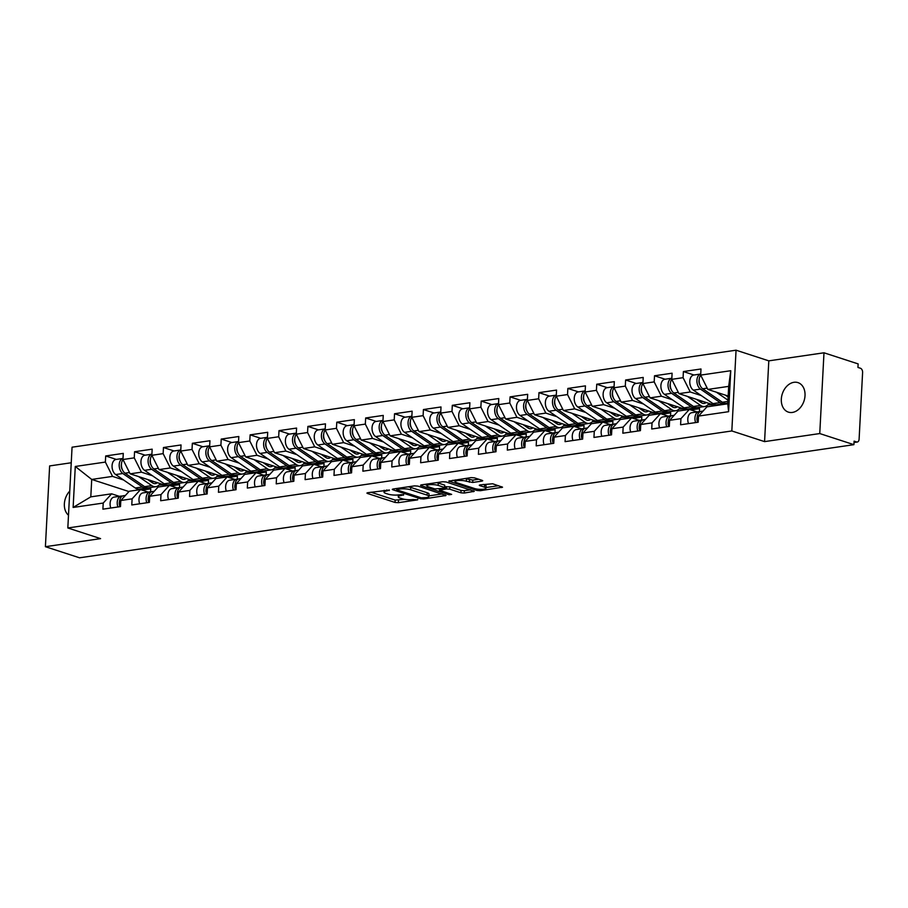 <?xml version="1.0" encoding="UTF-8"?>
<svg xmlns="http://www.w3.org/2000/svg" width="908" height="908" viewBox="0 0 908 908"><rect width="100%" height="100%" fill="white"/><g stroke="black" fill="none" stroke-linecap="round" stroke-linejoin="round"><path stroke-width="1.36" d="M389.419 490.048L367.763 492.704L366.911 493.078L367.479 493.475L395.025 502.442L398.374 502.669L417.691 499.854L413.049 499.514A7.616 1.759 -177 0 1 402.335 498.776L400.031 498.027A7.616 1.759 -177 0 1 398.249 496.778A7.616 1.759 -177 0 1 400.95 495.586L403.651 494.678L398.805 494.883A7.616 1.759 -177 0 1 388.091 494.134L385.798 493.396A7.616 1.759 -177 0 1 384.016 492.147A7.616 1.759 -177 0 1 386.717 490.944L389.419 490.048M792.378 412.436A15.515 11.429 108 0 1 788.371 412.119A15.515 11.429 108 0 1 781.64 396.456A15.515 11.429 108 0 1 793.955 382.302A15.515 11.429 108 0 1 797.973 382.62A15.515 11.429 108 0 1 804.704 398.283A15.515 11.429 108 0 1 792.378 412.436M68.497 515.233A15.515 11.429 108 0 1 69.768 491.069M481.876 481.126L482.727 480.752L482.159 480.355L474.43 477.846L471.082 477.608L448.79 481.115L476.904 490.479L480.253 490.706L502.544 487.199L492.647 483.771L480.128 484.883L479.276 485.258L479.833 485.644L484.463 487.153A6.367 1.476 -177 0 1 485.962 488.198A6.367 1.476 -177 0 1 481.751 489.355A6.367 1.476 -177 0 1 474.748 488.572L456.611 482.67A6.367 1.476 -177 0 1 455.112 481.626A6.367 1.476 -177 0 1 459.323 480.457A6.367 1.476 -177 0 1 466.326 481.251L472.705 482.466L481.876 481.126L481.921 480.275M764.57 441.617L819.754 433.559L853.906 444.67L79.552 557.807L45.4 546.695L100.584 538.626L67.828 527.968L731.825 430.959L764.57 441.617L768.804 360.851L736.059 350.193L731.825 430.959M417.907 486.098L414.559 485.871L393.119 489.003L392.267 489.378L392.835 489.764L420.381 498.73L423.73 498.969L446.021 495.462L417.907 486.098M421.38 484.872L442.82 481.739L446.169 481.978L474.282 491.33L464.26 493.044L460.912 492.817L449.732 489.174L446.384 488.947L439.461 490.207L451.651 494.383L449.108 494.758L421.096 485.632L420.529 485.247L421.38 484.872M736.059 350.193L72.061 447.201L67.828 527.968M693.996 375.004L683.395 371.554L683.077 377.683L690.262 391.995L701.305 395.582M683.395 371.554L700.987 368.989L700.67 375.106L730.758 370.714L728.613 411.687L698.524 416.08L698.195 422.209L680.603 424.774L680.932 418.656L669.639 420.302L669.31 426.419L651.717 428.996L652.046 422.867L640.753 424.524L640.424 430.642L622.843 433.218L623.16 427.089L611.867 428.746L611.538 434.864L593.957 437.44L594.275 431.311L582.981 432.957L582.652 439.086L565.071 441.651L565.389 435.534L554.096 437.179L553.766 443.308L536.185 445.873L536.503 439.756L525.21 441.401L524.881 447.531L507.3 450.096L507.617 443.978L496.324 445.624L495.995 451.741L478.414 454.318L478.732 448.189L467.438 449.846L467.121 455.964L449.528 458.54L449.846 452.411L438.553 454.068L438.235 460.186L420.642 462.751L420.96 456.633L409.667 458.279L409.349 464.408L391.757 466.973L392.074 460.855L380.781 462.501L380.463 468.63L362.871 471.195L363.189 465.078L351.895 466.723L351.578 472.841L333.985 475.417L334.303 469.288L323.01 470.946L322.692 477.063L305.099 479.64L305.417 473.511L294.124 475.168L293.806 481.285L276.214 483.862L276.531 477.733L265.238 479.39L264.92 485.508L247.328 488.073L247.646 481.955L236.352 483.601L236.035 489.73L218.442 492.295L218.76 486.177L207.467 487.823L207.149 493.952L189.556 496.517L189.874 490.399L178.581 492.045L178.263 498.163L160.671 500.739L160.988 494.61L149.695 496.267L149.377 502.385L131.785 504.962L132.103 498.832L120.809 500.49L120.492 506.607L102.899 509.172L103.217 503.055L73.128 507.447L75.285 466.474L105.373 462.081L112.547 476.394L123.59 479.991M116.281 459.403L105.691 455.964L105.373 462.081M105.691 455.964L123.284 453.387L122.955 459.516L134.248 457.859L141.432 472.171L152.476 475.769M145.167 455.192L134.577 451.741L134.248 457.859M134.577 451.741L152.169 449.165L151.84 455.294L163.134 453.637L170.318 467.949L181.362 471.547M174.052 450.97L163.463 447.519L163.134 453.637M163.463 447.519L181.055 444.954L180.726 451.072L192.019 449.426L199.204 463.738L210.247 467.325M202.938 446.747L192.348 443.297L192.019 449.426M192.348 443.297L209.941 440.732L209.612 446.849L220.905 445.204L228.09 459.516L239.133 463.103M231.824 442.525L221.234 439.075L220.905 445.204M221.234 439.075L238.815 436.51L238.498 442.627L249.791 440.982L256.975 455.294L268.019 458.892M260.709 438.303L250.12 434.864L249.791 440.982M250.12 434.864L267.701 432.287L267.383 438.416L278.677 436.759L285.861 451.072L296.905 454.67M289.595 434.092L279.006 430.642L278.677 436.759M279.006 430.642L296.587 428.065L296.269 434.194L307.562 432.537L314.747 446.849L325.79 450.447M318.481 429.87L307.891 426.419L307.562 432.537M307.891 426.419L325.473 423.854L325.155 429.972L336.448 428.326L343.633 442.627L354.676 446.225M347.367 425.648L336.777 422.197L336.448 428.326M336.777 422.197L354.358 419.632L354.041 425.75L365.334 424.104L372.518 438.416L383.562 442.003M376.252 421.425L365.663 417.975L365.334 424.104M365.663 417.975L383.244 415.41L382.926 421.528L394.22 419.882L401.404 434.194L412.448 437.792M405.138 417.203L394.537 413.753L394.22 419.882M394.537 413.753L412.13 411.188L411.812 417.305L423.105 415.66L430.29 429.972L441.333 433.57M434.024 412.981L423.423 409.542L423.105 415.66M423.423 409.542L441.016 406.966L440.698 413.095L451.991 411.438L459.176 425.75L470.219 429.348M462.91 408.77L452.309 405.32L451.991 411.438M452.309 405.32L469.901 402.743L469.584 408.872L480.877 407.215L488.061 421.528L499.105 425.126M491.796 404.548L481.195 401.098L480.877 407.215M481.195 401.098L498.787 398.533L498.469 404.65L509.763 403.004L516.947 417.317L527.991 420.903M520.681 400.326L510.08 396.875L509.763 403.004M510.08 396.875L527.673 394.31L527.355 400.428L538.648 398.782L545.833 413.095L556.876 416.681M549.567 396.104L538.966 392.653L538.648 398.782M538.966 392.653L556.559 390.088L556.241 396.206L567.534 394.56L574.719 408.872L585.762 412.47M578.453 391.881L567.852 388.442L567.534 394.56M567.852 388.442L585.444 385.866L585.127 391.995L596.42 390.338L603.604 404.65L614.648 408.248M607.339 387.671L596.738 384.22L596.42 390.338M596.738 384.22L614.33 381.644L614.012 387.773L625.306 386.116L632.49 400.428L643.534 404.026M636.224 383.448L625.623 379.998L625.306 386.116M625.623 379.998L643.216 377.433L642.898 383.551L654.191 381.905L661.376 396.206L672.419 399.804M665.11 379.226L654.509 375.776L654.191 381.905M654.509 375.776L672.102 373.211L671.784 379.328L683.077 377.683M697.094 411.937L689.342 409.417L680.932 418.656M669.639 420.302L678.049 411.063L689.342 409.417M725.276 403.39L726.922 403.924M690.262 391.995L678.957 393.641L715.629 405.581M671.784 379.328L678.957 393.641M668.209 416.159L660.457 413.639L652.046 422.867M640.753 424.524L649.163 415.285L660.457 413.639M696.391 407.613L699.58 408.645L690.886 409.917M661.376 396.206L650.071 397.863L686.743 409.792M699.421 411.63L699.58 408.645M642.898 383.551L650.071 397.863M639.323 420.381L631.571 417.862L623.16 427.089M611.867 428.746L620.278 419.507L631.571 417.862M667.516 411.835L670.694 412.868L662 414.139M632.49 400.428L621.185 402.085L657.857 414.014M670.535 415.853L670.694 412.868M614.012 387.773L621.185 402.085M610.437 424.604L602.685 422.072L594.275 431.311M582.981 432.957L591.392 423.73L602.685 422.072M638.63 416.046L641.808 417.09L633.114 418.361M603.604 404.65L592.3 406.296L628.972 418.236M641.65 420.075L641.808 417.09M585.127 391.995L592.3 406.296M581.551 428.814L573.799 426.295L565.389 435.534M554.096 437.179L562.506 427.952L573.799 426.295M609.745 420.268L612.923 421.312L604.229 422.572M574.719 408.872L563.425 410.518L600.086 422.458M612.764 424.297L612.923 421.312M556.241 396.206L563.425 410.518M552.666 433.037L544.913 430.517L536.503 439.756M525.21 441.401L533.62 432.163L544.913 430.517M580.859 424.49L584.037 425.523L575.343 426.794M545.833 413.095L534.54 414.74L571.2 426.681M583.878 428.519L584.037 425.523M527.355 400.428L534.54 414.74M523.78 437.259L516.028 434.739L507.617 443.978M496.324 445.624L504.734 436.385L516.028 434.739M551.973 428.712L555.151 429.745L546.457 431.016M516.947 417.317L505.654 418.963L542.314 430.891M554.992 432.741L555.151 429.745M498.469 404.65L505.654 418.963M494.894 441.481L487.142 438.961L478.732 448.189M467.438 449.846L475.849 440.607L487.142 438.961M523.087 432.934L526.265 433.967L517.571 435.238M488.061 421.528L476.768 423.185L513.429 435.114M526.107 436.952L526.265 433.967M469.584 408.872L476.768 423.185M466.008 445.703L458.256 443.172L449.846 452.411M438.553 454.068L446.963 444.829L458.256 443.172M494.202 437.157L497.38 438.189L488.686 439.461M459.176 425.75L447.882 427.407L484.543 439.336M497.221 441.174L497.38 438.189M440.698 413.095L447.882 427.407M437.123 449.925L429.37 447.394L420.96 456.633M409.667 458.279L418.077 449.051L429.37 447.394M465.316 441.367L468.494 442.412L459.8 443.683M430.29 429.972L418.997 431.618L455.657 443.558M468.335 445.397L468.494 442.412M411.812 417.305L418.997 431.618M408.237 454.136L400.485 451.616L392.074 460.855M380.781 462.501L389.191 453.262L400.485 451.616M436.43 445.59L439.608 446.623L430.914 447.894M401.404 434.194L390.111 435.84L426.771 447.78M439.449 449.619L439.608 446.623M382.926 421.528L390.111 435.84M379.351 458.358L371.599 455.839L363.189 465.078M351.895 466.723L360.306 457.484L371.599 455.839M407.544 449.812L410.722 450.845L402.028 452.116M372.518 438.416L361.225 440.062L397.886 452.002M410.564 453.841L410.722 450.845M354.041 425.75L361.225 440.062M350.465 462.581L342.713 460.061L334.303 469.288M323.01 470.946L331.42 461.707L342.713 460.061M378.659 454.034L381.837 455.067L373.143 456.338M343.633 442.627L332.339 444.284L369 456.213M381.678 458.052L381.837 455.067M325.155 429.972L332.339 444.284M321.58 466.803L313.827 464.283L305.417 473.511M294.124 475.168L302.534 465.929L313.827 464.283M349.773 458.256L352.951 459.289L344.257 460.56M314.747 446.849L303.454 448.507L340.114 460.435M352.792 462.274L352.951 459.289M296.269 434.194L303.454 448.507M292.694 471.025L284.942 468.494L276.531 477.733M265.238 479.39L273.649 470.151L284.942 468.494M320.887 462.467L324.065 463.511L315.371 464.783M285.861 451.072L274.568 452.729L311.24 464.658M323.906 466.496L324.065 463.511M267.383 438.416L274.568 452.729M263.808 475.236L256.067 472.716L247.646 481.955M236.352 483.601L244.763 474.373L256.067 472.716M292.001 466.689L295.179 467.734L286.485 468.993M256.975 455.294L245.682 456.94L282.354 468.88M295.021 470.719L295.179 467.734M238.498 442.627L245.682 456.94M234.922 479.458L227.182 476.938L218.76 486.177M207.467 487.823L215.877 478.584L227.182 476.938M263.116 470.911L266.294 471.944L257.6 473.216M228.09 459.516L216.796 461.162L253.468 473.102M266.135 474.941L266.294 471.944M209.612 446.849L216.796 461.162M206.048 483.68L198.296 481.161L189.874 490.399M178.581 492.045L186.991 482.806L198.296 481.161M234.23 475.134L237.408 476.167L228.714 477.438M199.204 463.738L187.911 465.384L224.582 477.313M237.249 479.163L237.408 476.167M180.726 451.072L187.911 465.384M177.162 487.902L169.41 485.383L160.988 494.61M149.695 496.267L158.106 487.029L169.41 485.383M205.344 479.356L208.522 480.389L199.828 481.66M170.318 467.949L159.025 469.606L195.697 481.535M208.363 483.374L208.522 480.389M151.84 455.294L159.025 469.606M148.276 492.125L140.524 489.594L132.103 498.832M120.809 500.49L129.231 491.251L140.524 489.594M176.458 483.578L179.636 484.611L170.942 485.882M141.432 472.171L130.139 473.828L166.811 485.757M179.489 487.596L179.636 484.611M122.955 459.516L130.139 473.828M119.391 496.347L111.639 493.816L103.217 503.055M112.547 476.394L91.719 479.435L90.8 496.858L111.639 493.816M147.573 487.789L150.751 488.833L142.057 490.104M128.947 491.557L91.719 479.435L75.285 466.474M150.603 491.818L150.751 488.833M90.8 496.858L73.128 507.447M71.244 462.762L49.634 465.929L45.4 546.695M819.754 433.559L823.987 352.792L858.139 363.904L857.947 367.434L860.444 368.251A3.632 2.315 81.7 0 1 862.6 372.541L859.104 439.188A3.632 2.315 81.7 0 1 857.3 442.014A3.632 2.315 81.7 0 1 856.585 441.958L854.087 441.14L853.906 444.67M823.987 352.792L768.804 360.851M698.524 416.08L706.935 406.841L727.762 403.799L728.681 386.377L707.843 389.419L728.171 396.036M727.762 403.799L728.613 411.687M700.67 375.106L707.843 389.419M730.758 370.714L728.681 386.377M371.02 492.227L395.15 500.081L404.968 499.366M428.951 495.87L442.037 493.952M397.261 489.412L397.057 489.945L421.244 497.811L426.227 497.595A7.616 1.759 -177 0 0 428.928 496.392A7.616 1.759 -177 0 0 427.135 495.144L410.609 489.764A7.616 1.759 -177 0 0 399.895 489.026L397.261 489.412L397.307 488.391M428.928 496.392L429.053 494.043A7.616 1.759 -177 0 0 427.259 492.794L427.135 495.144M408.089 486.813A7.616 1.759 -177 0 1 410.734 487.414L427.259 492.794M470.299 489.821L464.385 490.695L464.26 493.044M445.147 486.79L449.857 486.824L461.037 490.456L464.385 490.695M439.506 489.23L438.87 489.026M426.953 485.156L424.638 484.395M438.144 485.405A6.367 1.476 -177 0 0 431.141 484.611A6.367 1.476 -177 0 0 426.93 485.78A6.367 1.476 -177 0 0 428.417 486.824L434.807 488.901L444.25 488.243L445.09 487.868L444.534 487.483L438.144 485.405L438.269 483.045A6.367 1.476 -177 0 0 436.635 482.647M445.09 487.868L444.659 485.122L444.534 487.483M438.269 483.045L444.659 485.122M464.93 478.516A6.367 1.476 -177 0 1 466.451 478.891L472.818 480.105L478.743 479.242M485.962 488.198L486.086 485.837A6.367 1.476 -177 0 0 484.588 484.793L484.463 487.153M483.385 484.407L484.588 484.793M485.996 487.528L498.56 485.701M452.899 480.264L455.146 481.002M157.368 482.681A8.966 5.698 -98.3 0 1 155.427 483.578A8.966 5.698 -98.3 0 1 153.668 483.419A8.966 5.698 -98.3 0 1 152.385 482.772L147.641 479.515M138.618 476.587L151.772 485.61A12.122 7.707 81.7 0 0 153.509 486.484A12.122 7.707 81.7 0 0 155.881 486.699A12.122 7.707 81.7 0 0 160.126 483.589M122.989 459.584A8.002 5.085 81.7 0 0 125.02 473.181L144.644 486.654A12.122 7.707 81.7 0 0 146.381 487.528A12.122 7.707 81.7 0 0 148.753 487.744L155.881 486.699M122.796 473.511L115.668 474.555A8.002 5.085 81.7 0 1 112.059 465.986A8.002 5.085 81.7 0 1 116.065 459.437L123.011 458.426A8.002 5.085 81.7 0 0 119.186 465.078A8.002 5.085 81.7 0 0 122.796 473.511L142.42 486.972A12.122 7.707 81.7 0 0 144.156 487.846A12.122 7.707 81.7 0 0 146.529 488.061A12.122 7.707 81.7 0 0 147.618 487.778M115.668 474.555L135.292 488.016A12.122 7.707 81.7 0 0 137.029 488.89A12.122 7.707 81.7 0 0 139.401 489.106L146.529 488.061M164.042 484.861L159.013 485.031M121.445 463.943L121.456 463.943A4.846 3.076 -98.3 0 0 122.262 469.436M162.01 484.202L159.422 484.577M153.758 481.512L151.727 481.808A8.966 5.698 -98.3 0 1 151.523 482.182M120.117 506.664A8.002 5.085 -98.3 0 1 123.443 495.745L125.383 495.462M117.892 506.982A8.002 5.085 -98.3 0 1 121.218 496.074A8.002 5.085 -98.3 0 1 121.615 496.04L122.535 496.018M110.765 508.026A8.002 5.085 -98.3 0 1 114.09 497.119L121.218 496.074M119.481 501.591A4.846 3.076 81.7 0 0 120.038 506.675M186.254 478.471A8.966 5.698 -98.3 0 1 184.301 479.367A8.966 5.698 -98.3 0 1 182.553 479.197A8.966 5.698 -98.3 0 1 181.271 478.55L176.527 475.304M167.503 472.364L180.658 481.388A12.122 7.707 81.7 0 0 182.394 482.261A12.122 7.707 81.7 0 0 184.767 482.477A12.122 7.707 81.7 0 0 189.012 479.367M151.874 455.362A8.002 5.085 81.7 0 0 153.906 468.959L173.53 482.432A12.122 7.707 81.7 0 0 175.267 483.306A12.122 7.707 81.7 0 0 177.639 483.521L184.767 482.477M151.681 469.288L144.554 470.333A8.002 5.085 81.7 0 1 140.944 461.763A8.002 5.085 81.7 0 1 144.951 455.214L151.897 454.204A8.002 5.085 81.7 0 0 148.072 460.867A8.002 5.085 81.7 0 0 151.681 469.288L171.306 482.761A12.122 7.707 81.7 0 0 173.042 483.624A12.122 7.707 81.7 0 0 175.414 483.851A12.122 7.707 81.7 0 0 176.504 483.555M144.554 470.333L164.178 483.794A12.122 7.707 81.7 0 0 165.914 484.668A12.122 7.707 81.7 0 0 168.286 484.883L175.414 483.851M192.927 480.638L187.899 480.809M151.148 465.225A4.846 3.076 -98.3 0 1 150.342 459.698M190.896 479.98L188.308 480.355M182.644 477.29L180.613 477.585A8.966 5.698 -98.3 0 1 180.408 477.96M215.139 474.248A8.966 5.698 -98.3 0 1 213.187 475.145A8.966 5.698 -98.3 0 1 211.439 474.975A8.966 5.698 -98.3 0 1 210.157 474.339L205.412 471.082M196.389 468.142L209.544 477.165A12.122 7.707 81.7 0 0 211.28 478.039A12.122 7.707 81.7 0 0 213.652 478.255A12.122 7.707 81.7 0 0 217.897 475.145M180.76 451.14A8.002 5.085 81.7 0 0 182.792 464.748L202.416 478.21A12.122 7.707 81.7 0 0 204.152 479.084A12.122 7.707 81.7 0 0 206.525 479.299L213.652 478.255M180.567 465.066L173.439 466.11A8.002 5.085 81.7 0 1 169.83 457.541A8.002 5.085 81.7 0 1 173.837 451.004L180.783 449.982A8.002 5.085 81.7 0 0 176.958 456.645A8.002 5.085 81.7 0 0 180.567 465.066L200.191 478.539A12.122 7.707 81.7 0 0 201.928 479.413A12.122 7.707 81.7 0 0 204.3 479.628A12.122 7.707 81.7 0 0 205.39 479.333M173.439 466.11L193.064 479.583A12.122 7.707 81.7 0 0 194.8 480.446A12.122 7.707 81.7 0 0 197.172 480.673L204.3 479.628M221.813 476.416L216.785 476.587M179.216 455.498L179.216 455.498A4.846 3.076 -98.3 0 0 180.034 461.003M219.781 475.758L217.194 476.132M211.53 473.068L209.498 473.374A8.966 5.698 -98.3 0 1 209.294 473.749M244.025 470.026A8.966 5.698 -98.3 0 1 242.073 470.923A8.966 5.698 -98.3 0 1 240.325 470.764A8.966 5.698 -98.3 0 1 239.042 470.117L234.298 466.86M225.275 463.92L238.429 472.954A12.122 7.707 81.7 0 0 240.166 473.817A12.122 7.707 81.7 0 0 242.538 474.044A12.122 7.707 81.7 0 0 246.783 470.923M209.646 446.918A8.002 5.085 81.7 0 0 211.678 460.526L231.302 473.987A12.122 7.707 81.7 0 0 233.038 474.861A12.122 7.707 81.7 0 0 235.399 475.077L242.538 474.044M209.453 460.844L202.325 461.888A8.002 5.085 81.7 0 1 198.716 453.319A8.002 5.085 81.7 0 1 202.722 446.781L209.669 445.76A8.002 5.085 81.7 0 0 205.844 452.422A8.002 5.085 81.7 0 0 209.453 460.844L229.077 474.316A12.122 7.707 81.7 0 0 230.814 475.19A12.122 7.707 81.7 0 0 233.186 475.406A12.122 7.707 81.7 0 0 234.275 475.111M202.325 461.888L221.949 475.361A12.122 7.707 81.7 0 0 223.686 476.223A12.122 7.707 81.7 0 0 226.058 476.45L233.186 475.406M250.699 472.194L245.671 472.364M208.102 451.276L208.102 451.276A4.846 3.076 -98.3 0 0 208.919 456.781M248.667 471.536L246.079 471.91M240.416 468.857L238.384 469.152A8.966 5.698 -98.3 0 1 238.18 469.527M272.911 465.804A8.966 5.698 -98.3 0 1 270.959 466.701A8.966 5.698 -98.3 0 1 269.211 466.542A8.966 5.698 -98.3 0 1 267.928 465.895L263.184 462.637M254.161 459.709L267.315 468.732A12.122 7.707 81.7 0 0 269.052 469.606A12.122 7.707 81.7 0 0 271.424 469.822A12.122 7.707 81.7 0 0 275.669 466.701M238.532 442.695A8.002 5.085 81.7 0 0 240.563 456.304L260.187 469.776A12.122 7.707 81.7 0 0 261.924 470.639A12.122 7.707 81.7 0 0 264.285 470.866L271.424 469.822M238.339 456.633L231.211 457.666A8.002 5.085 81.7 0 1 227.602 449.108A8.002 5.085 81.7 0 1 231.608 442.559L238.554 441.549A8.002 5.085 81.7 0 0 234.729 448.2A8.002 5.085 81.7 0 0 238.339 456.633L257.963 470.094A12.122 7.707 81.7 0 0 259.699 470.968A12.122 7.707 81.7 0 0 262.072 471.184A12.122 7.707 81.7 0 0 263.161 470.9M231.211 457.666L250.835 471.139A12.122 7.707 81.7 0 0 252.572 472.012A12.122 7.707 81.7 0 0 254.944 472.228L262.072 471.184M279.585 467.972L274.557 468.142M237.805 452.559A4.846 3.076 -98.3 0 1 236.999 447.031M277.553 467.314L274.965 467.699M269.301 464.635L267.27 464.93A8.966 5.698 -98.3 0 1 267.066 465.305M301.796 461.582A8.966 5.698 -98.3 0 1 299.844 462.478A8.966 5.698 -98.3 0 1 298.096 462.32A8.966 5.698 -98.3 0 1 296.814 461.673L292.07 458.415M283.046 455.487L296.201 464.51A12.122 7.707 81.7 0 0 297.938 465.384A12.122 7.707 81.7 0 0 300.298 465.6A12.122 7.707 81.7 0 0 304.555 462.49M267.417 438.473A8.002 5.085 81.7 0 0 269.449 452.082L289.073 465.554A12.122 7.707 81.7 0 0 290.81 466.417A12.122 7.707 81.7 0 0 293.171 466.644L300.298 465.6M267.224 452.411L260.097 453.444A8.002 5.085 81.7 0 1 256.487 444.886A8.002 5.085 81.7 0 1 260.494 438.337L267.44 437.327A8.002 5.085 81.7 0 0 263.615 443.978A8.002 5.085 81.7 0 0 267.224 452.411L286.849 465.872A12.122 7.707 81.7 0 0 288.585 466.746A12.122 7.707 81.7 0 0 290.957 466.962A12.122 7.707 81.7 0 0 292.047 466.678M260.097 453.444L279.721 466.916A12.122 7.707 81.7 0 0 281.457 467.79A12.122 7.707 81.7 0 0 283.829 468.006L290.957 466.962M308.47 463.761L303.442 463.931M265.874 442.843L265.874 442.843A4.846 3.076 -98.3 0 0 266.691 448.336M306.439 463.091L303.851 463.477M298.187 460.413L296.156 460.708A8.966 5.698 -98.3 0 1 295.951 461.082M149.003 502.442A8.002 5.085 -98.3 0 1 152.328 491.534L154.269 491.251M146.778 502.771A8.002 5.085 -98.3 0 1 150.104 491.852A8.002 5.085 -98.3 0 1 150.501 491.818L151.42 491.796M139.65 503.804A8.002 5.085 -98.3 0 1 142.976 492.896L150.104 491.852M148.367 497.368A4.846 3.076 81.7 0 0 148.923 502.453M177.889 498.22A8.002 5.085 -98.3 0 1 181.214 487.312L183.155 487.029M175.664 498.549A8.002 5.085 -98.3 0 1 178.989 487.63A8.002 5.085 -98.3 0 1 179.387 487.596L180.306 487.585M168.536 499.593A8.002 5.085 -98.3 0 1 171.862 488.674L178.989 487.63M177.253 493.146A4.846 3.076 81.7 0 0 177.798 498.231M206.774 493.997A8.002 5.085 -98.3 0 1 210.1 483.09L212.041 482.806M204.55 494.327A8.002 5.085 -98.3 0 1 207.875 483.419A8.002 5.085 -98.3 0 1 208.273 483.385L209.192 483.362M197.422 495.371A8.002 5.085 -98.3 0 1 200.747 484.452L207.875 483.419M206.139 488.935A4.846 3.076 81.7 0 0 206.684 494.009M235.66 489.787A8.002 5.085 -98.3 0 1 238.986 478.868L240.926 478.584M233.435 490.104A8.002 5.085 -98.3 0 1 236.761 479.197A8.002 5.085 -98.3 0 1 237.158 479.163L238.078 479.14M226.308 491.149A8.002 5.085 -98.3 0 1 229.633 480.23L236.761 479.197M235.024 484.713A4.846 3.076 81.7 0 0 235.569 489.798M264.546 485.564A8.002 5.085 -98.3 0 1 267.871 474.646L269.812 474.362M262.321 485.882A8.002 5.085 -98.3 0 1 265.647 474.975A8.002 5.085 -98.3 0 1 266.044 474.941L266.963 474.918M255.193 486.926A8.002 5.085 -98.3 0 1 258.519 476.019L265.647 474.975M263.91 480.491A4.846 3.076 81.7 0 0 264.455 485.576M330.682 457.371A8.966 5.698 -98.3 0 1 328.73 458.256A8.966 5.698 -98.3 0 1 326.982 458.097A8.966 5.698 -98.3 0 1 325.7 457.45L320.955 454.204M311.932 451.265L325.087 460.288A12.122 7.707 81.7 0 0 326.823 461.162A12.122 7.707 81.7 0 0 329.184 461.377A12.122 7.707 81.7 0 0 333.44 458.268M296.303 434.262A8.002 5.085 81.7 0 0 298.335 447.86L317.959 461.332A12.122 7.707 81.7 0 0 319.695 462.206A12.122 7.707 81.7 0 0 322.056 462.422L329.184 461.377M296.11 448.189L288.982 449.233A8.002 5.085 81.7 0 1 285.373 440.664A8.002 5.085 81.7 0 1 289.38 434.115L296.326 433.105A8.002 5.085 81.7 0 0 292.501 439.767A8.002 5.085 81.7 0 0 296.11 448.189L315.734 461.65A12.122 7.707 81.7 0 0 317.471 462.524A12.122 7.707 81.7 0 0 319.843 462.751A12.122 7.707 81.7 0 0 320.933 462.456M288.982 449.233L308.606 462.694A12.122 7.707 81.7 0 0 310.343 463.568A12.122 7.707 81.7 0 0 312.715 463.784L319.843 462.751M337.356 459.539L332.328 459.709M294.76 438.621L294.76 438.621A4.846 3.076 -98.3 0 0 295.577 444.114M335.324 458.881L332.737 459.255M327.073 456.191L325.041 456.486A8.966 5.698 -98.3 0 1 324.837 456.86M293.432 481.342A8.002 5.085 -98.3 0 1 296.757 470.423L298.698 470.14M291.207 481.671A8.002 5.085 -98.3 0 1 294.533 470.753A8.002 5.085 -98.3 0 1 294.93 470.719L295.849 470.696M284.079 482.704A8.002 5.085 -98.3 0 1 287.405 471.797L294.533 470.753M292.796 476.269A4.846 3.076 81.7 0 0 293.341 481.354M359.568 453.149A8.966 5.698 -98.3 0 1 357.616 454.045A8.966 5.698 -98.3 0 1 355.868 453.875A8.966 5.698 -98.3 0 1 354.585 453.24L349.841 449.982M340.818 447.042L353.972 456.066A12.122 7.707 81.7 0 0 355.709 456.94A12.122 7.707 81.7 0 0 358.07 457.155A12.122 7.707 81.7 0 0 362.326 454.045M325.189 430.04A8.002 5.085 81.7 0 0 327.221 443.637L346.845 457.11A12.122 7.707 81.7 0 0 348.581 457.984A12.122 7.707 81.7 0 0 350.942 458.2L358.07 457.155M325.212 428.894A8.002 5.085 81.7 0 0 321.387 435.545A8.002 5.085 81.7 0 0 324.996 443.967L344.62 457.439A12.122 7.707 81.7 0 0 346.357 458.302A12.122 7.707 81.7 0 0 348.729 458.529A12.122 7.707 81.7 0 0 349.818 458.234M325.212 428.882L318.265 429.904A8.002 5.085 81.7 0 0 314.259 436.442A8.002 5.085 81.7 0 0 317.868 445.011L337.492 458.472A12.122 7.707 81.7 0 0 339.229 459.346A12.122 7.707 81.7 0 0 341.59 459.561L348.729 458.529M366.242 455.317L361.214 455.487M324.462 439.903A4.846 3.076 -98.3 0 1 323.657 434.376M364.21 454.658L361.622 455.033M355.959 451.968L353.927 452.275A8.966 5.698 -98.3 0 1 353.723 452.638M322.317 477.12A8.002 5.085 -98.3 0 1 325.643 466.213L327.584 465.929M320.093 477.449A8.002 5.085 -98.3 0 1 323.418 466.53A8.002 5.085 -98.3 0 1 323.816 466.496L324.735 466.474M312.965 478.482A8.002 5.085 -98.3 0 1 316.29 467.575L323.418 466.53M321.682 472.046A4.846 3.076 81.7 0 0 322.226 477.131M388.454 448.927A8.966 5.698 -98.3 0 1 386.502 449.823A8.966 5.698 -98.3 0 1 384.754 449.664A8.966 5.698 -98.3 0 1 383.471 449.017L378.727 445.76M369.704 442.82L382.858 451.844A12.122 7.707 81.7 0 0 384.595 452.717A12.122 7.707 81.7 0 0 386.956 452.944A12.122 7.707 81.7 0 0 391.212 449.823M354.075 425.818A8.002 5.085 81.7 0 0 356.106 439.427L375.73 452.888A12.122 7.707 81.7 0 0 377.467 453.762A12.122 7.707 81.7 0 0 379.828 453.977L386.956 452.944M353.882 439.744L346.754 440.789A8.002 5.085 81.7 0 1 343.145 432.219A8.002 5.085 81.7 0 1 347.151 425.682L354.097 424.66A8.002 5.085 81.7 0 0 350.272 431.323A8.002 5.085 81.7 0 0 353.882 439.744L373.506 453.217A12.122 7.707 81.7 0 0 375.242 454.091A12.122 7.707 81.7 0 0 377.614 454.306A12.122 7.707 81.7 0 0 378.704 454.011M346.754 440.789L366.378 454.261A12.122 7.707 81.7 0 0 368.115 455.124A12.122 7.707 81.7 0 0 370.475 455.351L377.614 454.306M395.116 451.094L390.099 451.265M352.531 430.176L352.531 430.176A4.846 3.076 -98.3 0 0 353.348 435.681M393.096 450.436L390.508 450.811M384.844 447.746L382.813 448.053A8.966 5.698 -98.3 0 1 382.609 448.427M351.203 472.898A8.002 5.085 -98.3 0 1 354.529 461.99L356.469 461.707M348.978 473.227A8.002 5.085 -98.3 0 1 352.304 462.308A8.002 5.085 -98.3 0 1 352.701 462.274L353.621 462.263M341.851 474.271A8.002 5.085 -98.3 0 1 345.176 463.352L352.304 462.308M350.567 467.824A4.846 3.076 81.7 0 0 351.112 472.909M417.339 444.704A8.966 5.698 -98.3 0 1 415.387 445.601A8.966 5.698 -98.3 0 1 413.639 445.442A8.966 5.698 -98.3 0 1 412.357 444.795L407.613 441.538M398.589 438.598L411.744 447.633A12.122 7.707 81.7 0 0 413.481 448.495A12.122 7.707 81.7 0 0 415.841 448.722A12.122 7.707 81.7 0 0 420.098 445.601M382.96 421.596A8.002 5.085 81.7 0 0 384.992 435.204L404.616 448.666A12.122 7.707 81.7 0 0 406.353 449.539A12.122 7.707 81.7 0 0 408.714 449.755L415.841 448.722M382.767 435.522L375.64 436.566A8.002 5.085 81.7 0 1 372.03 428.009A8.002 5.085 81.7 0 1 376.037 421.46L382.983 420.438A8.002 5.085 81.7 0 0 379.158 427.101A8.002 5.085 81.7 0 0 382.767 435.522L402.392 448.995A12.122 7.707 81.7 0 0 404.128 449.869A12.122 7.707 81.7 0 0 406.5 450.084A12.122 7.707 81.7 0 0 407.59 449.8M375.64 436.566L395.264 450.039A12.122 7.707 81.7 0 0 397 450.913A12.122 7.707 81.7 0 0 399.361 451.128L406.5 450.084M424.002 446.872L418.985 447.042M382.234 431.459A4.846 3.076 -98.3 0 1 381.417 425.931M421.982 446.214L419.394 446.6M413.73 443.535L411.699 443.83A8.966 5.698 -98.3 0 1 411.494 444.205M380.089 468.676A8.002 5.085 -98.3 0 1 383.414 457.768L385.355 457.484M377.864 469.005A8.002 5.085 -98.3 0 1 381.19 458.097A8.002 5.085 -98.3 0 1 381.587 458.063L382.506 458.041M370.736 470.049A8.002 5.085 -98.3 0 1 374.062 459.13L381.19 458.097M379.453 463.613A4.846 3.076 81.7 0 0 379.998 468.698M446.225 440.482A8.966 5.698 -98.3 0 1 444.273 441.379A8.966 5.698 -98.3 0 1 442.525 441.22A8.966 5.698 -98.3 0 1 441.243 440.573L436.498 437.316M427.475 434.387L440.63 443.41A12.122 7.707 81.7 0 0 442.366 444.284A12.122 7.707 81.7 0 0 444.727 444.5A12.122 7.707 81.7 0 0 448.983 441.379M411.846 417.374A8.002 5.085 81.7 0 0 413.878 430.982L433.502 444.455A12.122 7.707 81.7 0 0 435.238 445.317A12.122 7.707 81.7 0 0 437.599 445.544L444.727 444.5M411.653 431.311L404.525 432.344A8.002 5.085 81.7 0 1 400.916 423.786A8.002 5.085 81.7 0 1 404.923 417.237L411.869 416.227A8.002 5.085 81.7 0 0 408.044 422.878A8.002 5.085 81.7 0 0 411.653 431.311L431.277 444.772A12.122 7.707 81.7 0 0 433.014 445.646A12.122 7.707 81.7 0 0 435.375 445.862A12.122 7.707 81.7 0 0 436.476 445.578M404.525 432.344L424.149 445.817A12.122 7.707 81.7 0 0 425.886 446.691A12.122 7.707 81.7 0 0 428.247 446.906L435.375 445.862M452.888 442.661L447.871 442.832M411.12 427.237A4.846 3.076 -98.3 0 1 410.303 421.709M450.867 441.992L448.28 442.378M442.616 439.313L440.584 439.608A8.966 5.698 -98.3 0 1 440.38 439.983M408.975 464.465A8.002 5.085 -98.3 0 1 412.3 453.546L414.241 453.262M406.75 464.783A8.002 5.085 -98.3 0 1 410.076 453.875A8.002 5.085 -98.3 0 1 410.473 453.841L411.392 453.818M399.622 465.827A8.002 5.085 -98.3 0 1 402.948 454.919L410.076 453.875M408.328 459.391A4.846 3.076 81.7 0 0 408.884 464.476M475.111 436.26A8.966 5.698 -98.3 0 1 473.159 437.157A8.966 5.698 -98.3 0 1 471.411 436.998A8.966 5.698 -98.3 0 1 470.117 436.351L465.384 433.093M456.361 430.165L469.515 439.188A12.122 7.707 81.7 0 0 471.252 440.062A12.122 7.707 81.7 0 0 473.613 440.278A12.122 7.707 81.7 0 0 477.869 437.168M440.732 413.163A8.002 5.085 81.7 0 0 442.764 426.76L462.376 440.232A12.122 7.707 81.7 0 0 464.113 441.106A12.122 7.707 81.7 0 0 466.485 441.322L473.613 440.278M440.539 427.089L433.411 428.133A8.002 5.085 81.7 0 1 429.802 419.564A8.002 5.085 81.7 0 1 433.808 413.015L440.755 412.005A8.002 5.085 81.7 0 0 436.93 418.656A8.002 5.085 81.7 0 0 440.539 427.089L460.163 440.55A12.122 7.707 81.7 0 0 461.9 441.424A12.122 7.707 81.7 0 0 464.26 441.64A12.122 7.707 81.7 0 0 465.361 441.356M433.411 428.133L453.035 441.594A12.122 7.707 81.7 0 0 454.772 442.468A12.122 7.707 81.7 0 0 457.133 442.684L464.26 441.64M481.773 438.439L476.757 438.609M439.188 417.521L439.188 417.521A4.846 3.076 -98.3 0 0 440.005 423.014M479.753 437.781L477.165 438.155M471.502 435.091L469.47 435.386A8.966 5.698 -98.3 0 1 469.266 435.761M437.86 460.243A8.002 5.085 -98.3 0 1 441.186 449.324L443.127 449.04M435.636 460.56A8.002 5.085 -98.3 0 1 438.961 449.653A8.002 5.085 -98.3 0 1 439.359 449.619L440.278 449.596M428.508 461.604A8.002 5.085 -98.3 0 1 431.833 450.697L438.961 449.653M437.213 455.169A4.846 3.076 81.7 0 0 437.769 460.254M503.997 432.049A8.966 5.698 -98.3 0 1 502.045 432.946A8.966 5.698 -98.3 0 1 500.297 432.776A8.966 5.698 -98.3 0 1 499.003 432.129L494.258 428.882M485.247 425.943L498.401 434.966A12.122 7.707 81.7 0 0 500.138 435.84A12.122 7.707 81.7 0 0 502.499 436.056A12.122 7.707 81.7 0 0 506.755 432.946M469.618 408.941A8.002 5.085 81.7 0 0 471.638 422.538L491.262 436.01A12.122 7.707 81.7 0 0 492.999 436.884A12.122 7.707 81.7 0 0 495.371 437.1L502.499 436.056M469.425 422.867L462.297 423.911A8.002 5.085 81.7 0 1 458.688 415.342A8.002 5.085 81.7 0 1 462.694 408.793L469.64 407.783A8.002 5.085 81.7 0 0 465.815 414.445A8.002 5.085 81.7 0 0 469.425 422.867L489.049 436.339A12.122 7.707 81.7 0 0 490.785 437.202A12.122 7.707 81.7 0 0 493.146 437.429A12.122 7.707 81.7 0 0 494.247 437.134M462.297 423.911L481.921 437.372A12.122 7.707 81.7 0 0 483.658 438.246A12.122 7.707 81.7 0 0 486.018 438.462L493.146 437.429M510.659 434.217L505.642 434.387M468.891 418.804A4.846 3.076 -98.3 0 1 468.074 413.276M508.639 433.559L506.051 433.933M500.387 430.869L498.344 431.164A8.966 5.698 -98.3 0 1 498.151 431.538M466.746 456.02A8.002 5.085 -98.3 0 1 470.06 445.113L472.012 444.829M464.521 456.349A8.002 5.085 -98.3 0 1 467.847 445.431A8.002 5.085 -98.3 0 1 468.244 445.397L469.164 445.374M457.394 457.382A8.002 5.085 -98.3 0 1 460.719 446.475L467.847 445.431M466.099 450.947A4.846 3.076 81.7 0 0 466.655 456.032M532.883 427.827A8.966 5.698 -98.3 0 1 530.93 428.724A8.966 5.698 -98.3 0 1 529.182 428.553A8.966 5.698 -98.3 0 1 527.889 427.918L523.144 424.66M514.132 421.721L527.287 430.744A12.122 7.707 81.7 0 0 529.024 431.618A12.122 7.707 81.7 0 0 531.384 431.833A12.122 7.707 81.7 0 0 535.641 428.724M498.503 404.718A8.002 5.085 81.7 0 0 500.524 418.327L520.148 431.788A12.122 7.707 81.7 0 0 521.884 432.662A12.122 7.707 81.7 0 0 524.256 432.878L531.384 431.833M498.31 418.645L491.183 419.689A8.002 5.085 81.7 0 1 487.573 411.12A8.002 5.085 81.7 0 1 491.58 404.582L498.526 403.561A8.002 5.085 81.7 0 0 494.701 410.223A8.002 5.085 81.7 0 0 498.31 418.645L517.935 432.117A12.122 7.707 81.7 0 0 519.671 432.991A12.122 7.707 81.7 0 0 522.032 433.207A12.122 7.707 81.7 0 0 523.133 432.912M491.183 419.689L510.807 433.15A12.122 7.707 81.7 0 0 512.543 434.024A12.122 7.707 81.7 0 0 514.904 434.251L522.032 433.207M539.545 429.995L534.528 430.165M496.96 409.077L496.96 409.077A4.846 3.076 -98.3 0 0 497.766 414.581M537.525 429.336L534.937 429.711M529.273 426.647L527.23 426.953A8.966 5.698 -98.3 0 1 527.026 427.327M495.632 451.798A8.002 5.085 -98.3 0 1 498.946 440.891L500.898 440.607M493.407 452.127A8.002 5.085 -98.3 0 1 496.733 441.209A8.002 5.085 -98.3 0 1 497.13 441.174L498.049 441.163M486.279 453.171A8.002 5.085 -98.3 0 1 489.605 442.253L496.733 441.209M494.985 446.725A4.846 3.076 81.7 0 0 495.541 451.809M561.768 423.605A8.966 5.698 -98.3 0 1 559.816 424.501A8.966 5.698 -98.3 0 1 558.068 424.342A8.966 5.698 -98.3 0 1 556.774 423.696L552.03 420.438M543.018 417.498L556.161 426.533A12.122 7.707 81.7 0 0 557.898 427.396A12.122 7.707 81.7 0 0 560.27 427.623A12.122 7.707 81.7 0 0 564.526 424.501M527.389 400.496A8.002 5.085 81.7 0 0 529.409 414.105L549.034 427.566A12.122 7.707 81.7 0 0 550.77 428.44A12.122 7.707 81.7 0 0 553.142 428.655L560.27 427.623M527.196 414.423L520.068 415.467A8.002 5.085 81.7 0 1 516.459 406.897A8.002 5.085 81.7 0 1 520.466 400.36L527.412 399.338A8.002 5.085 81.7 0 0 523.587 406.001A8.002 5.085 81.7 0 0 527.196 414.423L546.82 427.895A12.122 7.707 81.7 0 0 548.557 428.769A12.122 7.707 81.7 0 0 550.918 428.985A12.122 7.707 81.7 0 0 552.019 428.69M520.068 415.467L539.692 428.939A12.122 7.707 81.7 0 0 541.429 429.802A12.122 7.707 81.7 0 0 543.79 430.029L550.918 428.985M568.431 425.773L563.403 425.943M525.846 404.854L525.846 404.854A4.846 3.076 -98.3 0 0 526.651 410.359M566.41 425.114L563.823 425.489M558.159 422.436L556.116 422.731A8.966 5.698 -98.3 0 1 555.912 423.105M524.518 447.576A8.002 5.085 -98.3 0 1 527.832 436.669L529.784 436.385M522.293 447.905A8.002 5.085 -98.3 0 1 525.619 436.986A8.002 5.085 -98.3 0 1 526.016 436.964L526.935 436.941M515.165 448.949A8.002 5.085 -98.3 0 1 518.491 438.031L525.619 436.986M523.871 442.514A4.846 3.076 81.7 0 0 524.427 447.587M590.654 419.382A8.966 5.698 -98.3 0 1 588.702 420.279A8.966 5.698 -98.3 0 1 586.954 420.12A8.966 5.698 -98.3 0 1 585.66 419.473L580.916 416.216M571.904 413.276L585.047 422.311A12.122 7.707 81.7 0 0 586.784 423.185A12.122 7.707 81.7 0 0 589.156 423.4A12.122 7.707 81.7 0 0 593.412 420.279M556.275 396.274A8.002 5.085 81.7 0 0 558.295 409.883L577.919 423.344A12.122 7.707 81.7 0 0 579.656 424.218A12.122 7.707 81.7 0 0 582.028 424.445L589.156 423.4M556.298 395.128A8.002 5.085 81.7 0 0 552.473 401.779A8.002 5.085 81.7 0 0 556.082 410.212L575.706 423.673A12.122 7.707 81.7 0 0 577.443 424.547A12.122 7.707 81.7 0 0 579.803 424.762A12.122 7.707 81.7 0 0 580.904 424.479M556.298 395.116L549.351 396.138A8.002 5.085 81.7 0 0 545.345 402.687A8.002 5.085 81.7 0 0 548.954 411.245L568.578 424.717A12.122 7.707 81.7 0 0 570.315 425.591A12.122 7.707 81.7 0 0 572.676 425.807L579.803 424.762M597.316 421.55L592.288 421.721M555.537 406.137A4.846 3.076 -98.3 0 1 554.731 400.61M595.296 420.892L592.697 421.278M587.045 418.213L585.002 418.509A8.966 5.698 -98.3 0 1 584.797 418.883M553.403 443.365A8.002 5.085 -98.3 0 1 556.717 432.446L558.67 432.163M551.179 443.683A8.002 5.085 -98.3 0 1 554.504 432.776A8.002 5.085 -98.3 0 1 554.901 432.741L555.809 432.719M544.051 444.727A8.002 5.085 -98.3 0 1 547.376 433.808L554.504 432.776M552.756 438.292A4.846 3.076 81.7 0 0 553.312 443.376M619.54 415.16A8.966 5.698 -98.3 0 1 617.588 416.057A8.966 5.698 -98.3 0 1 615.84 415.898A8.966 5.698 -98.3 0 1 614.546 415.251L609.801 411.994M600.79 409.065L613.933 418.089A12.122 7.707 81.7 0 0 615.669 418.963A12.122 7.707 81.7 0 0 618.042 419.178A12.122 7.707 81.7 0 0 622.298 416.068M585.161 392.052A8.002 5.085 81.7 0 0 587.181 405.66L606.805 419.133A12.122 7.707 81.7 0 0 608.542 419.995A12.122 7.707 81.7 0 0 610.914 420.222L618.042 419.178M584.968 405.989L577.829 407.022A8.002 5.085 81.7 0 1 574.231 398.464A8.002 5.085 81.7 0 1 578.226 391.916L585.183 390.905A8.002 5.085 81.7 0 0 581.358 397.556A8.002 5.085 81.7 0 0 584.968 405.989L604.592 419.451A12.122 7.707 81.7 0 0 606.328 420.325A12.122 7.707 81.7 0 0 608.689 420.54A12.122 7.707 81.7 0 0 609.79 420.256M577.829 407.022L597.453 420.495A12.122 7.707 81.7 0 0 599.189 421.369A12.122 7.707 81.7 0 0 601.561 421.584L608.689 420.54M626.202 417.339L621.174 417.51M583.617 396.421L583.617 396.421A4.846 3.076 -98.3 0 0 584.423 401.915M624.182 416.67L621.583 417.056M615.93 413.991L613.887 414.286A8.966 5.698 -98.3 0 1 613.683 414.661M582.289 439.143A8.002 5.085 -98.3 0 1 585.603 428.224L587.555 427.94M580.064 439.461A8.002 5.085 -98.3 0 1 583.39 428.553A8.002 5.085 -98.3 0 1 583.787 428.519L584.695 428.497M572.937 440.505A8.002 5.085 -98.3 0 1 576.262 429.598L583.39 428.553M581.642 434.069A4.846 3.076 81.7 0 0 582.198 439.154M648.425 410.949A8.966 5.698 -98.3 0 1 646.473 411.835A8.966 5.698 -98.3 0 1 644.725 411.676A8.966 5.698 -98.3 0 1 643.432 411.029L638.687 407.783M629.675 404.843L642.819 413.866A12.122 7.707 81.7 0 0 644.555 414.74A12.122 7.707 81.7 0 0 646.927 414.956A12.122 7.707 81.7 0 0 651.184 411.846M614.046 387.841A8.002 5.085 81.7 0 0 616.067 401.438L635.691 414.911A12.122 7.707 81.7 0 0 637.427 415.785A12.122 7.707 81.7 0 0 639.8 416L646.927 414.956M613.853 401.767L606.714 402.811A8.002 5.085 81.7 0 1 603.116 394.242A8.002 5.085 81.7 0 1 607.111 387.693L614.069 386.683A8.002 5.085 81.7 0 0 610.244 393.346A8.002 5.085 81.7 0 0 613.853 401.767L633.478 415.228A12.122 7.707 81.7 0 0 635.214 416.102A12.122 7.707 81.7 0 0 637.575 416.329A12.122 7.707 81.7 0 0 638.676 416.034M606.714 402.811L626.338 416.273A12.122 7.707 81.7 0 0 628.075 417.147A12.122 7.707 81.7 0 0 630.447 417.362L637.575 416.329M655.088 413.117L650.06 413.288M612.503 392.199L612.503 392.199A4.846 3.076 -98.3 0 0 613.309 397.693M653.068 412.459L650.469 412.834M644.816 409.769L642.773 410.064A8.966 5.698 -98.3 0 1 642.569 410.439M611.175 434.921A8.002 5.085 -98.3 0 1 614.489 424.002L616.441 423.718M608.95 435.238A8.002 5.085 -98.3 0 1 612.276 424.331A8.002 5.085 -98.3 0 1 612.673 424.297L613.581 424.274M601.822 436.283A8.002 5.085 -98.3 0 1 605.137 425.375L612.276 424.331M610.528 429.847A4.846 3.076 81.7 0 0 611.084 434.932M677.311 406.727A8.966 5.698 -98.3 0 1 675.359 407.624A8.966 5.698 -98.3 0 1 673.611 407.454A8.966 5.698 -98.3 0 1 672.317 406.818L667.573 403.561M658.561 400.621L671.704 409.644A12.122 7.707 81.7 0 0 673.441 410.518A12.122 7.707 81.7 0 0 675.813 410.734A12.122 7.707 81.7 0 0 680.069 407.624M642.932 383.619A8.002 5.085 81.7 0 0 644.952 397.216L664.577 410.688A12.122 7.707 81.7 0 0 666.313 411.562A12.122 7.707 81.7 0 0 668.685 411.778L675.813 410.734M642.739 397.545L635.6 398.589A8.002 5.085 81.7 0 1 632.002 390.02A8.002 5.085 81.7 0 1 635.997 383.482L642.955 382.461A8.002 5.085 81.7 0 0 639.13 389.123A8.002 5.085 81.7 0 0 642.739 397.545L662.363 411.018A12.122 7.707 81.7 0 0 664.1 411.88A12.122 7.707 81.7 0 0 666.461 412.107A12.122 7.707 81.7 0 0 667.55 411.812M635.6 398.589L655.224 412.05A12.122 7.707 81.7 0 0 656.961 412.924A12.122 7.707 81.7 0 0 659.333 413.14L666.461 412.107M683.974 408.895L678.946 409.065M642.194 393.482A4.846 3.076 -98.3 0 1 641.389 387.954M681.953 408.237L679.354 408.611M673.702 405.547L671.659 405.853A8.966 5.698 -98.3 0 1 671.455 406.216M640.049 430.698A8.002 5.085 -98.3 0 1 643.375 419.791L645.327 419.507M637.836 431.028A8.002 5.085 -98.3 0 1 641.161 420.109A8.002 5.085 -98.3 0 1 641.547 420.075L642.467 420.052M630.708 432.06A8.002 5.085 -98.3 0 1 634.022 421.153L641.161 420.109M639.414 425.625A4.846 3.076 81.7 0 0 639.97 430.71M706.197 402.505A8.966 5.698 -98.3 0 1 704.245 403.402A8.966 5.698 -98.3 0 1 702.486 403.243A8.966 5.698 -98.3 0 1 701.203 402.596L696.459 399.338M687.447 396.399L700.59 405.422A12.122 7.707 81.7 0 0 702.327 406.296A12.122 7.707 81.7 0 0 704.699 406.523A12.122 7.707 81.7 0 0 708.955 403.402M671.818 379.396A8.002 5.085 81.7 0 0 673.838 393.005L693.462 406.466A12.122 7.707 81.7 0 0 695.199 407.34A12.122 7.707 81.7 0 0 697.571 407.556L704.699 406.523M671.614 393.323L664.486 394.367A8.002 5.085 81.7 0 1 660.888 385.798A8.002 5.085 81.7 0 1 664.883 379.26L671.841 378.239A8.002 5.085 81.7 0 0 668.016 384.901A8.002 5.085 81.7 0 0 671.614 393.323L691.238 406.795A12.122 7.707 81.7 0 0 692.974 407.669A12.122 7.707 81.7 0 0 695.346 407.885A12.122 7.707 81.7 0 0 696.436 407.59M664.486 394.367L684.11 407.84A12.122 7.707 81.7 0 0 685.846 408.702A12.122 7.707 81.7 0 0 688.219 408.929L695.346 407.885M712.859 404.673L707.831 404.843M670.274 383.755L670.274 383.755A4.846 3.076 -98.3 0 0 671.08 389.26M710.839 404.015L708.24 404.389M702.588 401.325L700.545 401.631A8.966 5.698 -98.3 0 1 700.34 402.006M668.935 426.476A8.002 5.085 -98.3 0 1 672.26 415.569L674.201 415.285M666.722 426.805A8.002 5.085 -98.3 0 1 670.047 415.887A8.002 5.085 -98.3 0 1 670.433 415.853L671.352 415.841M659.594 427.85A8.002 5.085 -98.3 0 1 662.908 416.931L670.047 415.887M668.299 421.403A4.846 3.076 81.7 0 0 668.856 426.488M700.704 375.174A8.002 5.085 81.7 0 0 702.724 388.783L722.348 402.244A12.122 7.707 81.7 0 0 724.085 403.118A12.122 7.707 81.7 0 0 726.457 403.334L727.796 403.141M700.499 389.101L693.371 390.145A8.002 5.085 81.7 0 1 689.774 381.587A8.002 5.085 81.7 0 1 693.769 375.038L700.726 374.017A8.002 5.085 81.7 0 0 696.901 380.679A8.002 5.085 81.7 0 0 700.499 389.101L720.123 402.573A12.122 7.707 81.7 0 0 721.86 403.447A12.122 7.707 81.7 0 0 724.232 403.663A12.122 7.707 81.7 0 0 725.322 403.368M693.371 390.145L712.996 403.617A12.122 7.707 81.7 0 0 714.732 404.491A12.122 7.707 81.7 0 0 717.104 404.707L724.232 403.663M699.966 385.037A4.846 3.076 -98.3 0 1 699.16 379.51M716.333 392.177L727.955 400.156M728.125 397.023L725.344 395.116M697.821 422.254A8.002 5.085 -98.3 0 1 701.146 411.347L703.087 411.063M695.607 422.583A8.002 5.085 -98.3 0 1 698.922 411.676A8.002 5.085 -98.3 0 1 699.319 411.642L700.238 411.619M688.48 423.627A8.002 5.085 -98.3 0 1 691.794 412.709L698.922 411.676M697.185 417.192A4.846 3.076 81.7 0 0 697.741 422.277M854.031 442.332L856.585 441.958M386.774 489.934L386.717 490.944M403.481 494.633L403.447 495.212M401.007 494.565L400.95 495.586M417.714 499.264L417.691 499.854M398.499 500.319L398.374 502.669M395.15 500.081L395.025 502.442M367.513 492.749L367.479 493.475M389.248 490.002L389.214 490.581M445.215 494.985L445.181 495.836M423.786 497.947L423.73 498.969M420.438 497.55L420.381 498.73M392.869 489.049L392.835 489.764M410.734 487.414L410.609 489.764M399.951 488.005L399.895 489.026M473.488 490.865L473.443 491.705M461.037 490.456L460.912 492.817M449.857 486.824L449.732 489.174M446.509 486.586L446.384 488.947M440.357 488.81L440.301 489.832M449.165 493.577L449.108 494.758M421.13 484.917L421.096 485.632M472.818 480.105L472.705 482.466M469.47 479.878L469.357 482.227M466.451 478.891L466.326 481.251M479.878 484.929L479.833 485.644M501.749 486.733L501.704 487.573M480.321 489.367L480.253 490.706M476.984 489.071L476.904 490.479M449.392 480.786L449.358 481.512M142.42 486.972L135.292 488.016M129.492 472.535L125.02 473.181M151.772 485.61L144.644 486.654M171.306 482.761L164.178 483.794M158.378 468.312L153.906 468.959M180.658 481.388L173.53 482.432M200.191 478.539L193.064 479.583M187.264 464.09L182.792 464.748M209.544 477.165L202.416 478.21M229.077 474.316L221.949 475.361M216.149 459.868L211.678 460.526M238.429 472.954L231.302 473.987M257.963 470.094L250.835 471.139M245.035 455.646L240.563 456.304M267.315 468.732L260.187 469.776M286.849 465.872L279.721 466.916M273.921 451.435L269.449 452.082M296.201 464.51L289.073 465.554M315.734 461.65L308.606 462.694M302.807 447.213L298.335 447.86M325.087 460.288L317.959 461.332M324.996 443.967L317.868 445.011M344.62 457.439L337.492 458.472M331.692 442.99L327.221 443.637M353.972 456.066L346.845 457.11M373.506 453.217L366.378 454.261M360.578 438.768L356.106 439.427M382.858 451.844L375.73 452.888M402.392 448.995L395.264 450.039M389.464 434.546L384.992 435.204M411.744 447.633L404.616 448.666M431.277 444.772L424.149 445.817M418.338 430.324L413.878 430.982M440.63 443.41L433.502 444.455M460.163 440.55L453.035 441.594M447.224 426.113L442.764 426.76M469.515 439.188L462.376 440.232M489.049 436.339L481.921 437.372M476.11 421.891L471.638 422.538M498.401 434.966L491.262 436.01M517.935 432.117L510.807 433.15M504.996 417.669L500.524 418.327M527.287 430.744L520.148 431.788M546.82 427.895L539.692 428.939M533.881 413.446L529.409 414.105M556.161 426.533L549.034 427.566M556.082 410.212L548.954 411.245M575.706 423.673L568.578 424.717M562.767 409.224L558.295 409.883M585.047 422.311L577.919 423.344M604.592 419.451L597.453 420.495M591.653 405.013L587.181 405.66M613.933 418.089L606.805 419.133M633.478 415.228L626.338 416.273M620.539 400.791L616.067 401.438M642.819 413.866L635.691 414.911M662.363 411.018L655.224 412.05M649.424 396.569L644.952 397.216M671.704 409.644L664.577 410.688M691.238 406.795L684.11 407.84M678.31 392.347L673.838 393.005M700.59 405.422L693.462 406.466M720.123 402.573L712.996 403.617M707.196 388.125L702.724 388.783M727.887 401.438L722.348 402.244M854.019 442.502L857.3 442.014M384.107 490.32L384.016 492.147M398.34 494.939L398.249 496.778M396.728 488.47L396.671 489.673M439.517 488.935L439.461 490.207M427.021 484.055L426.93 485.78M455.203 479.935L455.112 481.626"/></g></svg>
